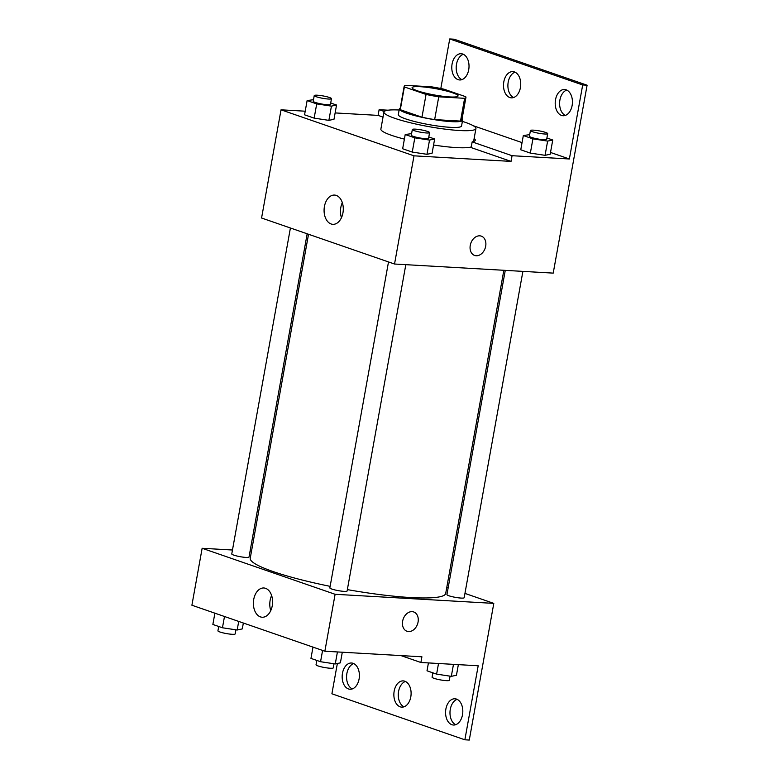 <?xml version="1.0" encoding="UTF-8"?>
<svg xmlns="http://www.w3.org/2000/svg" width="779" height="779" viewBox="0 0 779 779"><rect width="100%" height="100%" fill="white"/><g stroke="black" fill="none" stroke-linecap="round" stroke-linejoin="round"><path stroke-width="1.17" d="M420.28 86.703A23.37 3.223 -169.8 0 1 445.043 90.637A23.37 3.223 -169.8 0 1 458.052 95.953A23.37 3.223 -169.8 0 1 434.487 94.989A23.37 3.223 -169.8 0 1 412.062 87.686A23.37 3.223 -169.8 0 1 420.28 86.703M404.389 86.936L426.055 94.434A31.384 4.323 -169.8 0 0 438.743 96.83L464.615 98.31A31.384 4.323 -169.8 0 0 465.939 97.375A31.384 4.323 -169.8 0 0 465.735 96.703L444.059 89.205A31.384 4.323 -169.8 0 0 431.371 86.81L405.508 85.33A31.384 4.323 -169.8 0 0 404.174 86.265A31.384 4.323 -169.8 0 0 404.389 86.936L400.289 109.712L421.965 117.21L426.055 94.434M465.939 97.375L461.84 120.151A31.384 4.323 -169.8 0 1 460.516 121.086L464.615 98.31M421.965 117.21A31.384 4.323 -169.8 0 0 434.643 119.606L460.516 121.086M400.289 109.712A31.384 4.323 -169.8 0 1 400.075 109.041L404.174 86.265M400.24 108.106A32.124 4.421 10.2 0 0 399.335 108.904A32.124 4.421 10.2 0 0 430.174 118.953A32.124 4.421 10.2 0 0 462.58 120.287A32.124 4.421 10.2 0 0 462.015 119.216M462.58 120.287L461.558 125.984A32.124 4.421 -169.8 0 1 429.151 124.65A32.124 4.421 -169.8 0 1 398.312 114.601L399.335 108.904M434.643 119.606L438.743 96.83M462.385 121.378A46.73 6.436 -169.8 0 1 475.93 128.564A46.73 6.436 -169.8 0 1 428.791 126.626A46.73 6.436 -169.8 0 1 383.94 112.02A46.73 6.436 -169.8 0 1 399.14 110.005M471.256 146.919A46.73 6.436 -169.8 0 1 433.562 145.021M404.389 139.12A46.73 6.436 -169.8 0 1 380.873 129.1L383.94 112.02M474.158 138.389A48.132 6.631 -169.8 0 1 475.258 140.201A48.132 6.631 -169.8 0 1 472.162 141.885L471.139 147.582L511.043 161.389L512.066 155.703L569.371 158.984L582.692 84.96L587.103 85.213L553.217 273.117L394.534 264.023L414 155.829L511.043 161.389M335.136 112.926L378.078 115.389L383.025 117.093M305.212 111.202L281.034 109.82L414 155.829M313.499 99.683L307.121 100.579L304.56 114.815L314.151 118.135L328.874 120.365L333.987 119.275L336.547 105.038L330.705 103.013M411.594 133.628L405.216 134.524L402.655 148.76L412.257 152.08L426.97 154.31L432.092 153.22L434.653 138.983L428.801 136.958M378.078 115.389L379.11 109.693L388.02 110.199M440.807 88.524L449.726 38.95L454.138 39.203L587.103 85.213M394.534 264.023L261.569 218.013L281.034 109.82M342.945 212.901A14.655 9.591 93.3 0 1 332.847 224.323A14.655 9.591 93.3 0 1 324.113 209.152A14.655 9.591 93.3 0 1 334.522 195.071A14.655 9.591 93.3 0 1 342.945 212.901M470.263 245.346A10.224 7.595 -70.9 0 1 481.315 236.134A10.224 7.595 -70.9 0 1 485.151 248.277A10.224 7.595 -70.9 0 1 474.635 255.454A10.224 7.595 -70.9 0 1 470.263 245.346M342.322 202.608A14.655 9.591 -86.7 0 0 341.455 217.721M474.625 255.454A10.224 7.595 109.1 0 0 485.151 248.277A10.224 7.595 109.1 0 0 481.315 236.134M379.11 109.693L384.242 111.465M449.726 38.95L582.692 84.96M461.879 79.643A13.146 8.608 93.3 0 1 456.221 66.595A13.146 8.608 93.3 0 1 463.339 54.287M565.301 115.428A13.146 8.608 93.3 0 1 559.634 102.38A13.146 8.608 93.3 0 1 566.752 90.062M513.595 97.541A13.146 8.608 93.3 0 1 507.927 84.492A13.146 8.608 93.3 0 1 515.046 72.174M472.162 141.885L512.066 155.703M529.691 134.64L523.322 135.546L520.761 149.782L530.353 153.103L545.066 155.323L550.188 154.232L552.749 139.996L546.897 137.98M473.223 125.711L522.047 142.606M550.51 152.46L569.371 158.984M468.715 69.711A13.146 8.608 93.3 0 1 459.649 79.964A13.146 8.608 93.3 0 1 451.81 66.351A13.146 8.608 93.3 0 1 461.158 53.722A13.146 8.608 93.3 0 1 468.715 69.711M572.127 105.496A13.146 8.608 93.3 0 1 563.071 115.74A13.146 8.608 93.3 0 1 555.232 102.127A13.146 8.608 93.3 0 1 564.571 89.497A13.146 8.608 93.3 0 1 572.127 105.496M520.421 87.608A13.146 8.608 93.3 0 1 511.365 97.852A13.146 8.608 93.3 0 1 503.526 84.239A13.146 8.608 93.3 0 1 512.864 71.61A13.146 8.608 93.3 0 1 520.421 87.608M503.847 270.284L445.705 593.413A99.303 13.681 -169.8 0 1 347.356 589.615M330.14 586.344A99.303 13.681 -169.8 0 1 250.234 558.251L308.533 234.265M290.411 227.994L231.762 553.957A8.764 1.207 10.2 0 0 236.641 555.943A8.764 1.207 10.2 0 0 245.921 557.423A8.764 1.207 10.2 0 0 249.007 557.053L307.169 233.788M522.894 271.374L464.177 597.707A8.764 1.207 -169.8 0 1 455.345 597.347A8.764 1.207 -169.8 0 1 446.932 594.611L505.269 270.371M405.82 264.665L347.103 590.998A8.764 1.207 -169.8 0 1 338.271 590.638A8.764 1.207 -169.8 0 1 329.858 587.892L388.507 261.939M232.463 550.013L202.141 548.28L335.106 594.289L493.798 603.384L464.956 593.403M448.198 587.609L446.834 587.132M251.52 551.113L250.088 551.026M202.141 548.28L191.897 605.225L324.862 651.225L421.906 656.794L420.884 662.491L478.189 665.772L464.868 739.797L469.279 740.05L493.798 603.384M337.356 663.504L331.903 693.787L464.868 739.797M272.251 605.809A14.655 9.591 93.3 0 1 262.153 617.231A14.655 9.591 93.3 0 1 253.418 602.05A14.655 9.591 93.3 0 1 263.828 587.979A14.655 9.591 93.3 0 1 272.251 605.809M324.862 651.225L335.106 594.289M402.636 621.175A10.224 7.595 -70.9 0 1 413.698 611.953A10.224 7.595 -70.9 0 1 417.534 624.096A10.224 7.595 -70.9 0 1 407.008 631.272A10.224 7.595 -70.9 0 1 402.636 621.175M407.008 631.272A10.224 7.595 109.1 0 0 417.534 624.096A10.224 7.595 109.1 0 0 413.698 611.953M271.628 595.516A14.655 9.591 -86.7 0 0 270.761 610.629M403.96 706.826A13.146 8.608 93.3 0 1 398.303 693.777A13.146 8.608 93.3 0 1 405.421 681.459M455.666 724.713A13.146 8.608 93.3 0 1 450.291 709.289A13.146 8.608 93.3 0 1 457.127 699.357M352.254 688.938A13.146 8.608 93.3 0 1 346.879 673.504A13.146 8.608 93.3 0 1 353.705 663.572M420.884 662.491L400.961 655.587M410.796 696.893A13.146 8.608 93.3 0 1 401.73 707.137A13.146 8.608 93.3 0 1 393.892 693.524A13.146 8.608 93.3 0 1 403.24 680.895A13.146 8.608 93.3 0 1 410.796 696.893M445.88 709.036A13.146 8.608 93.3 0 1 454.946 698.782A13.146 8.608 93.3 0 1 462.784 712.405A13.146 8.608 93.3 0 1 453.446 725.025A13.146 8.608 93.3 0 1 445.88 709.036M342.468 673.251A13.146 8.608 93.3 0 1 351.533 663.007A13.146 8.608 93.3 0 1 359.372 676.62A13.146 8.608 93.3 0 1 350.024 689.249A13.146 8.608 93.3 0 1 342.468 673.251M214.887 613.18L212.862 624.456L222.453 627.777L237.176 630.007L242.288 628.906L243.35 623.025M237.176 630.007L238.715 621.418M222.453 627.777L224.488 616.501M235.92 629.812L235.17 633.931A8.764 1.207 -169.8 0 1 226.338 633.561A8.764 1.207 -169.8 0 1 217.925 630.824L218.714 626.482M312.983 647.115L310.957 658.401L320.558 661.722L335.272 663.942L340.394 662.851L342.302 652.227M335.272 663.942L337.424 651.945M320.558 661.722L322.584 650.436M334.016 663.757L333.276 667.876A8.764 1.207 -169.8 0 1 324.434 667.506A8.764 1.207 -169.8 0 1 316.031 664.769L316.81 660.417M428.431 662.919L427.009 670.807L436.61 674.127L451.323 676.347L456.445 675.257L458.354 664.633M451.323 676.347L453.475 664.351M436.61 674.127L438.519 663.494M450.067 676.162L449.327 680.281A8.764 1.207 -169.8 0 1 440.486 679.911A8.764 1.207 -169.8 0 1 432.082 677.175L432.861 672.822M307.121 100.579L316.712 103.899L331.435 106.129L336.547 105.038M331.484 98.67L330.462 104.367A8.764 1.207 -169.8 0 1 321.62 103.996A8.764 1.207 -169.8 0 1 313.216 101.26L314.239 95.564A8.764 1.207 -169.8 0 1 317.316 95.204A8.764 1.207 -169.8 0 1 326.605 96.674A8.764 1.207 -169.8 0 1 331.484 98.67A8.764 1.207 -169.8 0 1 322.642 98.3A8.764 1.207 -169.8 0 1 314.239 95.564M304.56 114.815L314.151 118.135L328.874 120.365L331.435 106.129M328.874 120.365L333.987 119.275M314.151 118.135L316.712 103.899M405.216 134.524L414.817 137.844L429.531 140.074L434.653 138.983M429.58 132.615L428.557 138.302A8.764 1.207 -169.8 0 1 419.715 137.941A8.764 1.207 -169.8 0 1 411.312 135.205L412.334 129.509A8.764 1.207 -169.8 0 1 415.421 129.139A8.764 1.207 -169.8 0 1 424.701 130.619A8.764 1.207 -169.8 0 1 429.58 132.615A8.764 1.207 -169.8 0 1 420.748 132.245A8.764 1.207 -169.8 0 1 412.334 129.509M402.655 148.76L412.257 152.08L426.97 154.31L429.531 140.074M426.97 154.31L432.092 153.22M412.257 152.08L414.817 137.844M523.322 135.546L532.914 138.866L547.627 141.096L552.749 139.996M547.686 133.628L546.654 139.324A8.764 1.207 -169.8 0 1 537.822 138.964A8.764 1.207 -169.8 0 1 529.408 136.218L530.431 130.521A8.764 1.207 -169.8 0 1 533.518 130.161A8.764 1.207 -169.8 0 1 542.807 131.632A8.764 1.207 -169.8 0 1 547.686 133.628A8.764 1.207 -169.8 0 1 538.844 133.267A8.764 1.207 -169.8 0 1 530.431 130.521M520.761 149.782L530.353 153.103L545.066 155.323L547.627 141.096M545.066 155.323L550.188 154.232M530.353 153.103L532.914 138.866M473.593 141.515L475.93 128.564"/></g></svg>
